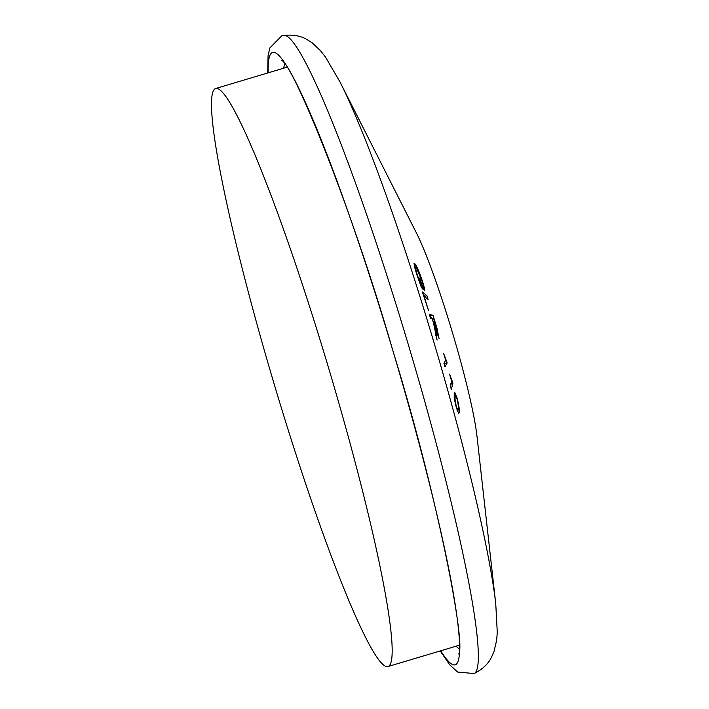 <?xml version="1.0" encoding="UTF-8"?>
<svg xmlns="http://www.w3.org/2000/svg" width="709" height="709" viewBox="0 0 709 709"><rect width="100%" height="100%" fill="white"/><g stroke="black" fill="none" stroke-linecap="round" stroke-linejoin="round"><path stroke-width="1.06" d="M329.331 370.417A301.582 28.378 -106.6 0 0 215.58 88.536A301.582 28.378 -106.6 0 0 274.33 384.624A301.582 28.378 -106.6 0 0 388.089 666.504A301.582 28.378 -106.6 0 0 329.331 370.417M440.714 650.8A319.52 30.07 -106.6 0 0 393.114 351.442A319.52 30.07 -106.6 0 0 268.206 72.823M414.224 263.588L415.04 263.952C413.462 262.33 414.091 265.955 416.91 274.826L421.412 287.42L423.433 289.866L419.693 278.017L421.66 285.461L420.641 284.238L417.495 275.402C415.403 268.755 415.022 266.221 416.343 267.807L421.846 280.604C423.184 284.814 423.645 287.03 423.229 287.269L424.443 290.823C425.037 290.486 424.372 287.322 422.458 281.331C419.436 272.247 416.963 266.451 415.04 263.952L414.021 263.562M414.933 268.188L415.696 267.32L416.343 267.807M422.36 291.94L428.484 310.365L424.106 296.185L428.13 299.473L426.933 295.671L422.36 291.94M452.555 332.973A119.44 11.238 -106.6 0 0 416.36 232.818L339.957 81.881A307.201 28.909 73.4 0 1 433.057 339.478A307.201 28.909 73.4 0 1 495.759 603.9L476.935 435.778A119.44 11.238 -106.6 0 0 452.555 332.973M439.022 338.353L436.966 328.196L433.031 315.292L429.362 314.442L430.549 318.288L432.18 318.669L433.545 323.136L437.054 340.116L435.61 329.898L439.093 338.344M454.194 393.761L454.664 400.319L456.348 407.684L458.776 413.764L459.219 412.159C459.671 410.458 458.98 405.814 457.137 398.219L454.637 392.139L454.194 393.761M444.986 366.925L447.184 362.848L443.533 353.224L445.677 360.19L443.958 363.371L444.986 366.925M451.314 389.356L452.927 383.197L449.559 374.166L451.598 381.034L450.339 385.829L451.314 389.356M420.756 285.727L421.66 285.461M414.712 264.049L417.317 269.296M423.22 294.652L425.09 296.22L426.933 295.671M425.09 296.22L425.373 297.213M429.778 315.797L433.031 315.292M430.647 316.001L431.364 318.483M435.096 330.057L435.61 329.898M435.353 332.415L436.124 332.184M435.716 335.525L436.576 335.268M432.596 318.766L433.811 319.05L437.861 334.364L432.242 318.873M434.644 327.186L435.113 327.044M444.508 362.352L444.88 363.531L447.184 362.848M444.88 363.531L444.313 364.594M445.279 360.925L446.528 360.553M451.057 383.09L451.243 383.693L452.927 383.197M451.243 383.693L450.534 386.556M451.562 381.141L452.298 380.928M454.212 393.53L455.213 395.826M458.324 406.354L459.219 412.159M458.9 412.257L458.617 413.737M455.187 397.315L455.94 395.976L457.048 399.114C458.271 404.449 458.679 407.604 458.271 408.597L457.863 410.236L456.428 406.744C455.205 401.436 454.788 398.298 455.187 397.315L454.283 397.589M454.185 396.482L455.94 395.976M457.092 410.245L457.863 410.236M284.788 64.173A306.962 28.883 -106.6 0 0 283.662 68.215M267.727 72.965L268.073 55.763L269.819 47.99L281.677 35.92L283.724 35.45A332.982 31.338 73.4 0 1 408.951 346.763A332.982 31.338 73.4 0 1 474.179 673.55C482.395 669.367 488.084 664.067 491.275 657.633L493.978 651.633L496.628 640.395L497.275 632.375L495.759 603.9M456.171 646.183A306.962 28.883 -106.6 0 0 459.326 648.948M215.58 88.536L286.897 67.249M281.5 60.327C292.542 63.464 350.601 203.74 393.105 351.442C438.189 497.576 466.132 645.332 458.688 653.973M283.724 35.45C292.879 34.449 300.554 35.76 306.749 39.394L312.297 42.93L320.672 50.88L325.608 57.234L339.957 81.881M440.236 650.942L449.772 664.918L457.704 672.07L474.179 673.55M388.089 666.504L459.405 645.217"/></g></svg>
